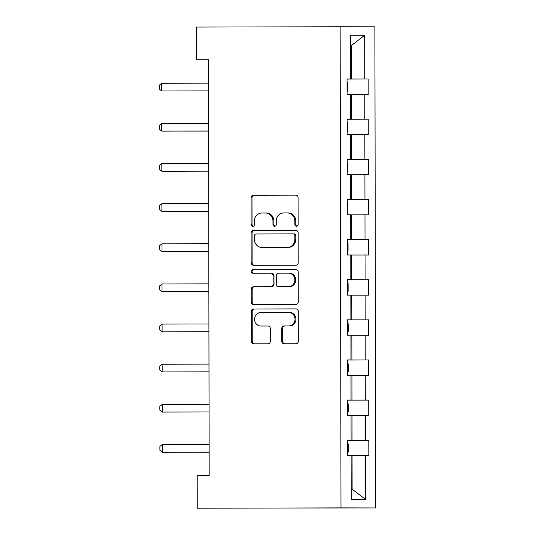 <?xml version="1.0" encoding="UTF-8"?>
<svg xmlns="http://www.w3.org/2000/svg" width="535" height="535" viewBox="0 0 535 535"><rect width="100%" height="100%" fill="white"/><g stroke="black" fill="none" stroke-linecap="round" stroke-linejoin="round"><path stroke-width="0.8" d="M296.49 226.245A1.766 1.645 -89.9 0 0 298.129 224.473L298.082 197.642A2.528 2.354 -89.9 0 0 295.735 195.121L253.403 195.215A2.528 2.354 -89.9 0 0 251.055 197.749L251.102 224.58A1.766 1.645 -89.9 0 0 252.747 226.345A1.766 1.645 -89.9 0 0 254.399 224.573L254.392 221.102A8.079 7.523 -89.9 0 1 261.903 213.004L265.427 212.997A8.079 7.523 -89.9 0 1 265.454 212.997A8.079 7.523 -89.9 0 1 272.964 221.062L272.97 224.533A1.766 1.645 -89.9 0 0 274.615 226.298A1.766 1.645 -89.9 0 0 276.261 224.526L276.261 221.049A8.079 7.523 -89.9 0 1 283.771 212.957L287.295 212.943A8.079 7.523 -89.9 0 1 287.322 212.943A8.079 7.523 -89.9 0 1 294.832 221.008L294.838 224.479A1.766 1.645 -89.9 0 0 296.49 226.245M281.758 341.25A2.528 2.354 -89.9 0 0 284.112 343.771L295.989 343.744A2.528 2.354 -89.9 0 0 298.336 341.216L298.283 311.41A2.528 2.354 -89.9 0 0 295.935 308.896L253.603 308.989A2.528 2.354 -89.9 0 0 251.256 311.517L251.31 341.317A2.528 2.354 -89.9 0 0 253.657 343.838L268.008 343.804A2.528 2.354 -89.9 0 0 270.356 341.276L270.329 328.523A2.528 2.354 -89.9 0 0 267.981 326.002L260.866 326.016A6.754 6.293 -89.9 0 1 260.839 326.016A6.754 6.293 -89.9 0 1 254.56 319.268A6.754 6.293 -89.9 0 1 260.839 312.507L288.706 312.447A6.754 6.293 -89.9 0 1 288.726 312.447A6.754 6.293 -89.9 0 1 295.006 319.201A6.754 6.293 -89.9 0 1 288.726 325.955L284.085 325.969A2.528 2.354 -89.9 0 0 281.738 328.497L281.758 341.25L282.694 341.25A2.528 2.354 -89.9 0 0 284.928 343.771M340.146 26.75L196.419 27.071L196.479 59.746L208.456 59.719L209.178 475.495L197.201 475.521L197.261 508.196L340.989 507.875L340.146 26.75L374.881 26.803L375.724 507.929L340.989 507.875M295.848 265.206A2.528 2.354 -89.9 0 0 298.196 262.672L298.149 232.872A2.528 2.354 -89.9 0 0 295.801 230.351L253.463 230.445A2.528 2.354 -89.9 0 0 251.122 232.979L251.169 262.779A2.528 2.354 -89.9 0 0 253.516 265.3L295.848 265.206M298.216 272.141L298.269 301.941A2.528 2.354 -89.9 0 1 295.922 304.475L253.597 304.569A2.528 2.354 -89.9 0 0 253.597 304.569A2.528 2.354 -89.9 0 1 251.243 302.048L251.216 289.295A2.528 2.354 -89.9 0 1 253.563 286.767L270.73 286.727A2.528 2.354 -89.9 0 0 273.077 284.192L273.064 275.732A2.528 2.354 -89.9 0 0 270.703 273.218L252.834 273.258A1.766 1.645 -89.9 0 0 252.834 273.258A1.766 1.645 -89.9 0 1 251.189 271.486A1.766 1.645 -89.9 0 1 252.828 269.72L295.862 269.62A2.528 2.354 -89.9 0 0 295.862 269.62A2.528 2.354 -89.9 0 1 298.216 272.141M368.796 440.252L365.372 440.245L365.331 415.548L368.755 415.555L368.729 400.113L365.305 400.106L365.258 375.409L368.689 375.416L368.662 359.975L365.231 359.975L365.191 335.271L368.615 335.278L368.588 319.843L365.164 319.836L365.117 295.139L368.548 295.139L368.521 279.705L365.091 279.698L365.051 255.001L368.475 255.008L368.448 239.566L365.024 239.56L364.977 214.863L368.408 214.869L368.381 199.428L364.95 199.428L364.91 174.724L368.334 174.731L368.307 159.296L364.883 159.29L364.837 134.593L368.267 134.593L368.24 119.158L364.81 119.151L364.77 94.454L368.194 94.461L368.167 79.019L364.743 79.013L364.663 35.277L350.398 35.256L350.472 78.993L347.048 78.986L347.075 94.427L350.499 94.434L350.545 119.131L347.115 119.124L347.141 134.566L350.572 134.566L350.612 159.269L347.188 159.263L347.215 174.698L350.639 174.704L350.686 199.401L347.255 199.401L347.282 214.836L350.713 214.843L350.753 239.54L347.329 239.533L347.355 254.974L350.779 254.981L350.82 279.678L347.396 279.671L347.422 295.113L350.846 295.113L350.893 319.816L347.469 319.81L347.496 335.244L350.92 335.251L350.96 359.948L347.536 359.948L347.563 375.383L350.987 375.389L351.034 400.086L347.61 400.08L347.636 415.521L351.06 415.528L351.1 440.225L347.676 440.218L347.703 455.659L351.127 455.659L351.207 499.402L365.479 499.422L365.398 455.686L368.829 455.686L368.796 440.252L347.676 440.298M351.06 415.561L351.99 415.561L352.037 440.265L347.676 440.272M352.037 440.265L365.372 440.245M351.99 415.561L365.331 415.548M351.1 440.225L347.676 440.238M350.987 375.43L351.923 375.423L351.963 400.127L347.61 400.133L368.729 400.113M351.963 400.127L365.305 400.106M351.923 375.423L365.258 375.409M351.034 400.086L347.61 400.106M350.92 335.291L351.849 335.291L351.896 359.988L347.536 359.995M351.896 359.988L365.231 359.975M351.849 335.291L365.191 335.271M350.96 359.948L347.536 359.968M350.853 295.153L351.783 295.153L351.823 319.85L347.469 319.863M351.823 319.85L365.164 319.836M351.783 295.153L365.117 295.139M350.893 319.816L347.469 319.83M350.779 255.014L351.709 255.014L351.756 279.718L347.396 279.725L368.521 279.705M351.756 279.718L365.091 279.698M351.709 255.014L365.051 255.001M350.82 279.678L347.396 279.691M350.713 214.883L351.642 214.876L351.682 239.58L347.329 239.586M351.682 239.58L365.024 239.56M351.642 214.876L364.977 214.863M350.753 239.54L347.329 239.56M350.639 174.744L351.569 174.744L351.615 199.441L347.255 199.455M351.615 199.441L364.95 199.428M351.569 174.744L364.91 174.724M350.686 199.401L347.255 199.421M350.572 134.606L351.502 134.606L351.542 159.303L347.188 159.316L368.307 159.296M351.542 159.303L364.883 159.29M351.502 134.606L364.837 134.593M350.612 159.269L347.188 159.283M350.499 94.474L351.435 94.468L351.475 119.171L347.115 119.178M351.475 119.171L364.81 119.151M351.435 94.468L364.77 94.454M350.545 119.131L347.115 119.144M364.663 35.277L351.348 45.582L350.412 45.582L351.348 45.582L351.408 79.033L347.048 79.04M351.408 79.033L364.743 79.013M350.472 78.993L347.048 79.013M197.261 508.196L375.724 507.929M196.479 59.746L208.456 59.766M351.187 489.144L352.124 489.144L352.063 455.7L351.127 455.7M352.124 489.144L365.479 499.422M352.063 455.7L365.398 455.686M347.048 79.066L368.167 79.019M347.115 119.205L368.24 119.158M347.255 199.481L368.381 199.428M347.329 239.613L368.448 239.566M347.469 319.89L368.588 319.843M347.536 360.028L368.662 359.975M296.952 226.171A1.766 1.645 -89.9 0 1 295.775 224.486L295.775 221.008A8.079 7.523 -89.9 0 0 288.258 212.95A8.079 7.523 -89.9 0 0 288.231 212.95L287.349 212.943M265.48 212.997L266.363 212.997A8.079 7.523 -89.9 0 1 266.39 212.997A8.079 7.523 -89.9 0 1 273.907 221.062L273.913 224.533A1.766 1.645 -89.9 0 0 275.084 226.225M295.855 195.128L254.346 195.221A2.528 2.354 -89.9 0 0 251.998 197.749L252.045 224.58A1.766 1.645 -89.9 0 0 253.215 226.272M295.915 230.358L254.406 230.451A2.528 2.354 -89.9 0 0 252.059 232.979L252.112 262.779A2.528 2.354 -89.9 0 0 254.339 265.293M294.859 235.661A1.766 1.645 -89.9 0 0 293.207 233.895L256.058 233.976A1.766 1.645 -89.9 0 0 254.419 235.748L254.419 239.412A8.079 7.523 -89.9 0 0 261.936 247.478A8.079 7.523 -89.9 0 0 261.963 247.478L287.355 247.417A8.079 7.523 -89.9 0 0 294.865 239.319L294.859 235.661L295.795 235.661A1.766 1.645 -89.9 0 0 294.15 233.895L294.156 233.895M262.846 247.478A8.079 7.523 -89.9 0 0 262.872 247.478A8.079 7.523 -89.9 0 0 262.899 247.478L288.291 247.417A8.079 7.523 -89.9 0 0 295.801 239.319L294.865 239.319M295.795 235.661L295.801 239.319M271.653 273.218L271.646 273.218A2.528 2.354 -89.9 0 0 271.646 273.218A2.528 2.354 -89.9 0 1 274 275.739L274.014 284.199A2.528 2.354 -89.9 0 1 271.666 286.727L254.506 286.767A2.528 2.354 -89.9 0 0 252.159 289.295L252.179 302.048A2.528 2.354 -89.9 0 0 254.413 304.569M295.982 269.627L253.771 269.72A1.766 1.645 -89.9 0 0 253.67 273.251M288.539 286.686A6.754 6.293 -89.9 0 0 294.818 279.925A6.754 6.293 -89.9 0 0 288.539 273.178A6.754 6.293 -89.9 0 0 288.519 273.178L278.702 273.198A2.528 2.354 -89.9 0 0 276.354 275.726L276.368 284.185A2.528 2.354 -89.9 0 0 278.722 286.707L289.482 286.686A6.754 6.293 -89.9 0 0 295.755 279.932A6.754 6.293 -89.9 0 0 289.475 273.178A6.754 6.293 -89.9 0 0 289.455 273.178L288.559 273.178M278.715 286.707L279.651 286.707A2.528 2.354 -89.9 0 0 279.665 286.707L278.722 286.707M289.482 286.686L279.665 286.707M289.662 312.447L289.642 312.447A6.754 6.293 -89.9 0 1 289.662 312.447A6.754 6.293 -89.9 0 1 295.942 319.201A6.754 6.293 -89.9 0 1 289.662 325.955L285.021 325.969A2.528 2.354 -89.9 0 0 282.674 328.497L282.694 341.25M261.755 326.022A6.754 6.293 -89.9 0 0 261.782 326.022A6.754 6.293 -89.9 0 0 261.802 326.022L260.866 326.016M268.102 326.009L261.802 326.022M296.049 308.896L254.54 308.989A2.528 2.354 -89.9 0 0 252.192 311.517L252.246 341.323A2.528 2.354 -89.9 0 0 254.479 343.838M347.068 91.612L347.783 90.636L347.77 82.918L347.048 81.935M161.684 83.266L161.697 90.983L163.389 90.99L208.51 90.883L161.697 90.983L159.283 89.064L159.276 85.205L161.684 83.266L208.496 83.159M347.135 131.75L347.85 130.774L347.837 123.057L347.121 122.074M180.542 131.088L208.576 131.088M180.462 131.088L208.576 131.095M347.208 171.889L347.924 170.912L347.91 163.188L347.188 162.212M161.751 123.404L161.764 131.122L208.576 131.021L161.764 131.122L159.356 129.202L159.35 125.337L161.751 123.404L208.563 123.297M161.824 163.536L161.837 171.26L163.529 171.26L208.65 171.16L161.837 171.26L159.423 169.334L159.417 165.475L161.824 163.536L208.637 163.436M347.275 212.02L347.991 211.044L347.977 203.327L347.262 202.344M347.349 252.159L348.058 251.183L348.044 243.465L347.329 242.482M180.75 251.497L208.79 251.497M180.669 251.497L208.79 251.503M347.416 292.297L348.131 291.321L348.118 283.603L347.402 282.62M161.891 203.674L161.904 211.392L208.717 211.298L161.904 211.392L159.497 209.473L159.49 205.614L161.891 203.674L208.703 203.567M161.965 243.813L161.978 251.53L163.67 251.537L208.79 251.43L161.978 251.53L159.564 249.611L159.557 245.752L161.965 243.813L208.777 243.706M162.031 283.951L162.045 291.669L208.857 291.568L162.045 291.669L159.631 289.749L159.624 285.884L162.031 283.951L208.844 283.844M162.105 324.083L162.118 331.807L163.81 331.807L208.931 331.707L162.118 331.807L159.704 329.881L159.697 326.022L162.105 324.083L208.917 323.983M208.998 371.838L162.185 371.939L159.771 370.019L159.764 366.161L162.172 364.221L208.984 364.114M162.172 364.221L162.185 371.939L208.998 371.845M162.245 404.36L162.259 412.077L209.071 411.977L162.259 412.077L159.845 410.158L159.838 406.299L162.245 404.36L209.058 404.253M347.489 332.436L348.198 331.453L348.185 323.735L347.469 322.759M347.556 372.567L348.272 371.591L348.258 363.874L347.543 362.89M180.964 371.905L208.998 371.905M180.883 371.905L208.998 371.912M347.63 412.706L348.338 411.729L348.325 404.012L347.61 403.029M347.696 452.844L348.412 451.868L348.399 444.15L347.683 443.167M181.104 452.175L209.138 452.182L181.024 452.182M162.312 444.498L162.326 452.215L209.138 452.115L162.326 452.215L159.911 450.289L159.905 446.431L162.312 444.498L209.125 444.391M295.775 221.008L294.832 221.008M273.913 224.533L272.97 224.533M273.907 221.062L272.964 221.062M252.045 224.58L251.102 224.58M251.998 197.749L251.055 197.749M254.346 195.221L253.403 195.215M295.775 224.486L294.838 224.479M252.112 262.779L251.169 262.779M252.059 232.979L251.122 232.979M254.406 230.451L253.463 230.445M288.291 247.417L287.355 247.417M252.179 302.048L251.243 302.048M252.159 289.295L251.216 289.295M254.506 286.767L253.563 286.767M271.666 286.727L270.73 286.727M274.014 284.199L273.077 284.192M274 275.739L273.064 275.732M253.771 269.72L252.828 269.72M282.674 328.497L281.738 328.497M285.021 325.969L284.085 325.969M289.662 325.955L288.726 325.955M252.246 341.323L251.31 341.317M252.192 311.517L251.256 311.517M254.54 308.989L253.603 308.989M288.258 212.95L287.322 212.943M266.39 212.997L265.454 212.997M289.475 273.178L288.539 273.178M261.782 326.022L260.839 326.016"/></g></svg>

